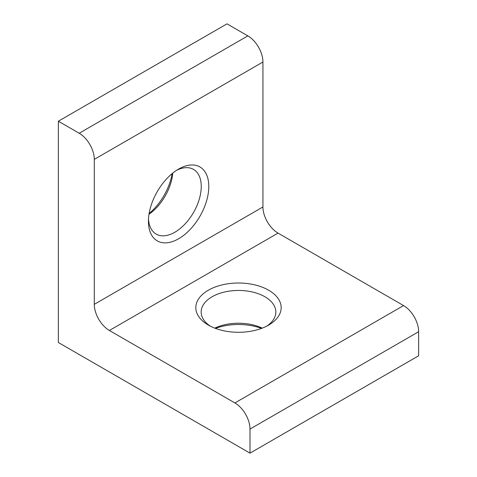 <?xml version="1.0" encoding="UTF-8"?>
<svg xmlns="http://www.w3.org/2000/svg" width="477" height="477" viewBox="0 0 477 477"><rect width="100%" height="100%" fill="white"/><g stroke="black" fill="none" stroke-linecap="round" stroke-linejoin="round"><path stroke-width="0.72" d="M172.161 173.604A42.68 24.643 -60 0 1 149.128 213.499M172.734 173.133A37.343 21.56 -60 0 1 149.009 214.227M215.467 328.397A42.68 24.643 180 0 1 261.533 328.397M214.775 328.134A37.343 21.56 180 0 1 262.225 328.134M176.663 170.271A37.343 21.56 -60 0 1 193.513 169.401A37.343 21.56 -60 0 1 199.237 199.326A37.343 21.56 -60 0 1 174.838 232.239A37.343 21.56 -60 0 1 156.164 234.088A37.343 21.56 -60 0 1 148.496 219.062M178.613 169.073L178.613 169.073A42.68 24.643 120 0 0 148.43 221.346A42.68 24.643 120 0 0 178.613 238.774A42.68 24.643 120 0 0 208.789 186.501A42.68 24.643 120 0 0 178.613 169.073M268.682 290.231A42.68 24.643 0 0 0 208.318 290.231A42.68 24.643 0 0 0 208.318 325.075L208.318 325.075A42.68 24.643 0 0 0 268.682 325.075A42.68 24.643 0 0 0 268.682 290.231M266.667 326.167A37.343 21.56 0 0 0 275.843 312.012A37.343 21.56 0 0 0 264.908 296.766A37.343 21.56 0 0 0 224.208 292.091A37.343 21.56 0 0 0 201.157 312.012A37.343 21.56 0 0 0 210.333 326.167M58.355 121.218L58.355 342.504L249.996 453.15L418.645 355.782L418.645 331.718A21.34 12.319 -120 0 0 403.554 305.578L278.025 233.104A21.34 12.319 60 0 1 262.934 206.97L262.934 62.022A21.34 12.319 -120 0 0 247.843 35.882L227.004 23.85L58.355 121.218L79.2 133.25A21.34 12.319 -120 0 1 94.291 159.384L262.934 62.022M249.996 453.15L249.996 429.085A21.34 12.319 -120 0 0 234.911 402.946L109.382 330.472A21.34 12.319 60 0 1 94.291 304.338L94.291 159.384M247.843 35.882L79.2 133.25M262.934 206.97L94.291 304.338M278.025 233.104L109.382 330.472M403.554 305.578L234.911 402.946M249.996 429.085L418.645 331.718"/></g></svg>
